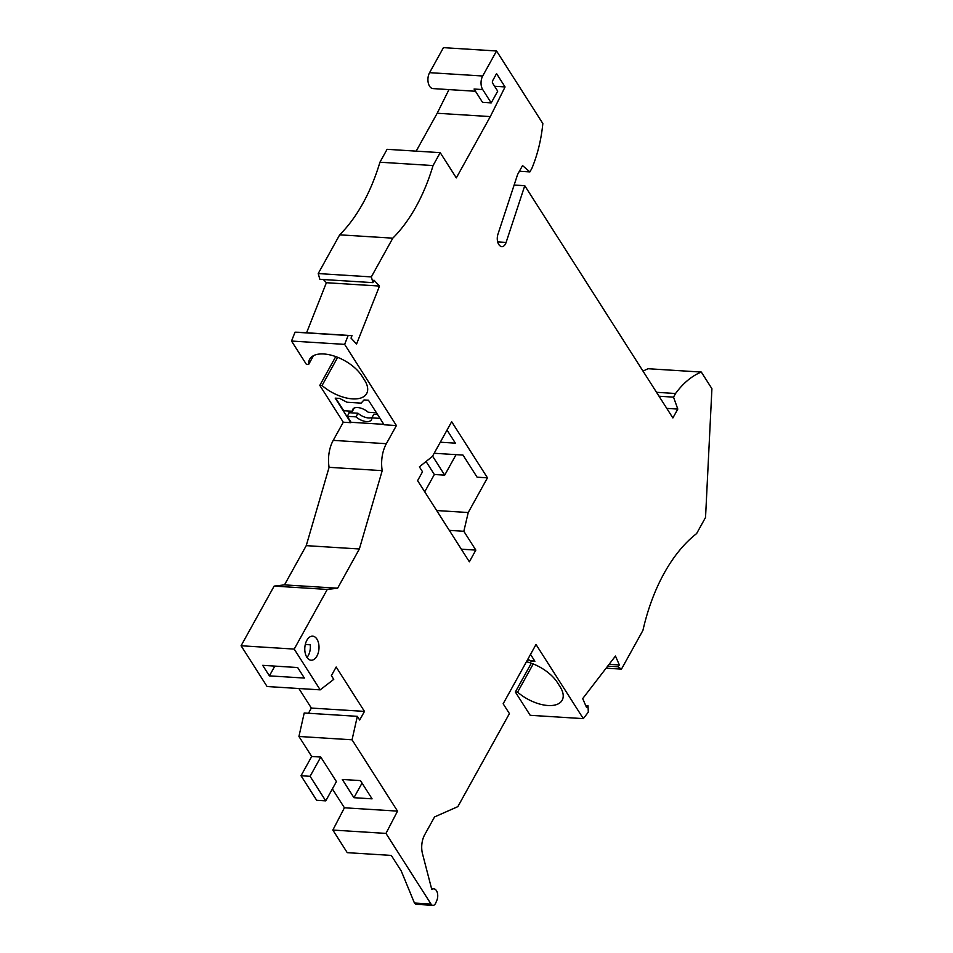 <?xml version="1.0" encoding="UTF-8"?>
<svg xmlns="http://www.w3.org/2000/svg" width="953" height="953" viewBox="0 0 953 953"><rect width="100%" height="100%" fill="white"/><g stroke="black" fill="none" stroke-linecap="round" stroke-linejoin="round"><path stroke-width="1.43" d="M440.298 442.204L455.391 443.157L447.028 430.053M320.196 689.853L267.078 686.517L241.085 645.753L294.203 649.088L320.196 689.853L333.753 679.358L331.382 675.653L336.171 667.017L364.475 711.403L311.357 708.067L308.474 713.261M364.475 711.403L359.686 720.027L357.327 716.334L352.05 739.802L298.932 736.466L311.702 756.479L320.768 757.051L336.421 781.615L325.747 800.865L310.094 776.314L320.768 757.051M432.579 456.13L444.706 475.142L434.342 474.499L426.051 461.502M456.07 454.641L444.706 475.142M333.228 440.369L386.346 443.705L396.412 425.55L384.107 424.776L368.442 400.224L364.034 399.95L361.116 403.131L346.987 402.237L339.602 398.414L335.194 398.14L350.859 422.691L343.294 422.215L333.228 440.369A27.303 16.07 93.6 0 0 329.095 467.315L382.213 470.651L359.364 548.988L306.247 545.64L329.095 467.315M383.833 424.347L351.073 422.286L347.273 416.33L349.286 412.697L348.202 410.993M424.728 491.831L434.342 474.499M449.316 530.368L463.837 531.286L468.233 512.523L436.665 510.546M468.233 512.523L487.459 477.834L477.096 477.179L463.003 455.081L434.163 453.271M526.449 661.739A31.044 15.76 29 0 1 557.386 682.527L560.066 686.732A31.044 15.76 29 0 1 562.175 700.217A31.044 15.76 29 0 1 517.586 692.152L533.215 663.955M527.688 659.512L530.487 660.965L534.895 661.239L530.523 654.389M643.049 371.182A101.709 59.884 93.6 0 1 648.195 368.728L701.313 372.063L711.915 388.693L705.542 517.443L696.607 533.585A160.592 94.55 -86.4 0 0 642.93 630.398L621.463 669.137L617.937 666.778L619.355 664.956L615.459 656.057L582.688 698.609L586.571 707.507L587.989 705.673L588.323 712.129L583.319 718.633L530.19 715.298L515.347 692.009L517.586 692.152M583.319 718.633L536.015 644.478L503.148 703.779L509.414 713.594L457.845 806.631L434.568 816.924L424.681 834.768A17.202 10.126 -86.4 0 0 422.429 853.483L431.78 889.471A7.493 4.408 93.6 0 1 433.782 888.827A7.493 4.408 93.6 0 1 437.439 893.104A7.493 4.408 93.6 0 1 436.641 900.835L435.771 902.932A5.349 3.157 93.6 0 1 432.912 905.35A5.349 3.157 93.6 0 1 431.006 904.04L385.965 833.41L397.532 811.122L344.414 807.787L332.383 788.917M463.837 531.286L475.833 550.095L469.352 561.793L417.605 480.646L422.524 471.771L419.38 466.851L432.436 456.392L451.662 421.702L487.459 477.834M295.037 332.18L348.155 335.516L344.641 344.378L291.523 341.043L295.037 332.18L298.885 332.287L352.002 335.635L351.026 338.124L356.565 344.021L379.508 286.055L326.391 282.719L323.401 279.539M306.58 332.776L326.391 282.719M531.298 663.217L515.347 692.009M392.803 238.167L339.685 234.831L318.219 273.571L371.336 276.906L392.803 238.167A160.592 94.55 -86.4 0 0 433.055 165.56L379.937 162.213A160.592 94.55 -86.4 0 1 339.685 234.831M701.313 372.063A101.709 59.884 93.6 0 0 675.558 393.506L656.522 392.302M659.023 396.234L673.533 397.139L677.797 409.075L666.778 408.384M675.558 393.506L673.533 397.139M677.797 409.075L672.878 417.95L524.769 185.704L506.103 242.443L497.68 241.919M514.132 185.037L524.769 185.704M519.397 171.254L529.904 171.909L522.53 165.596L517.61 174.47L497.942 234.235A8.565 5.039 93.6 0 0 499.932 245.779A7.493 4.408 93.6 0 0 501.79 246.636A7.493 4.408 93.6 0 0 506.103 242.443M529.904 171.909L531.917 168.264A101.709 59.884 -86.4 0 0 542.841 123.545L496.561 50.985L482.694 76.002L429.577 72.666L443.443 47.65L496.561 50.985M482.706 89.57L474.07 89.034L482.563 102.364L491.2 102.912L482.706 89.57A9.637 5.67 -86.4 0 1 482.694 76.002M475.487 91.262L433.007 88.593A9.637 5.67 -86.4 0 1 428.242 82.804A9.637 5.67 -86.4 0 1 429.577 72.666M379.937 162.213L387.097 149.311L440.215 152.647L456.32 177.901L490.307 116.588L505.066 86.949L496.561 73.619L492.415 81.112A9.637 5.67 -86.4 0 1 492.379 82.78L497.716 91.154L491.2 102.912M490.307 116.588L437.189 113.252L416.187 151.134M433.055 165.56L440.215 152.647M298.932 736.466L304.21 712.987L357.327 716.334M379.508 286.055L373.969 280.158L372.98 282.648L371.336 276.906M372.98 282.648L319.863 279.312L318.219 273.571M606.132 668.172L621.463 669.137M607.692 666.135L617.937 666.778M348.155 335.516L352.002 335.635M619.355 664.956L609.11 664.312M385.965 833.41L332.847 830.063L347.249 852.661L391.302 855.425L401.284 871.078L414.436 903.003L415.83 904.278L432.912 905.35M353.944 797.697L342.306 779.459L360.448 780.59L372.075 798.84L353.944 797.697L362.033 783.092M397.532 811.122L352.05 739.802M587.989 705.673L585.714 705.53M505.066 86.949L494.619 86.294M437.189 113.252L448.97 89.594M344.641 344.378L396.412 425.55M291.523 341.043L306.378 364.332L308.629 364.475L313.513 355.648M343.294 422.215L319.803 385.381L322.054 385.524A31.044 15.76 -151 0 0 366.643 393.589A31.044 15.76 -151 0 0 364.534 380.104L361.842 375.899A31.044 15.76 -151 0 0 333.931 355.981A31.044 15.76 -151 0 0 309.642 359.269A31.044 15.76 -151 0 0 308.629 364.475M306.866 640.297A12.044 7.088 -86.4 0 1 312.655 636.163A12.044 7.088 -86.4 0 1 318.612 643.406A12.044 7.088 -86.4 0 1 316.932 656.081A12.044 7.088 -86.4 0 1 311.143 660.203A12.044 7.088 -86.4 0 1 305.186 652.972A12.044 7.088 -86.4 0 1 306.866 640.297M294.203 649.088L327.272 589.43L337.612 588.215L359.364 548.988M298.885 688.507L311.357 708.067M322.054 385.524L337.684 357.327M319.803 385.381L335.754 356.601M337.612 588.215L284.494 584.88L306.247 545.64M332.847 830.063L344.414 807.787M325.747 800.865L316.682 800.294L301.017 775.742L311.702 756.479M241.085 645.753L274.154 586.095L284.494 584.88M475.833 550.095L461.312 549.19M386.346 443.705A27.303 16.07 93.6 0 0 382.213 470.651M274.154 586.095L327.272 589.43M304.388 678.059L297.67 667.541L262.694 665.337L269.401 675.868L304.388 678.059M305.294 644.49L310.273 644.8A12.044 7.088 -86.4 0 1 308.296 655.533A12.044 7.088 -86.4 0 1 306.985 657.439M269.401 675.868L274.821 666.099M376.447 412.768L368.239 412.256A10.709 5.432 29 0 0 352.741 409.373A10.709 5.432 29 0 0 352.407 411.255L343.699 410.707L335.694 398.163M530.487 660.965L527.902 659.107M530.714 660.56L534.621 660.81M380.021 418.379L371.813 417.867A10.709 5.432 29 0 1 371.479 419.749A10.709 5.432 29 0 1 355.981 416.866L347.273 416.33M355.981 416.866L357.994 413.245L349.286 412.697M372.063 417.414A10.709 5.432 29 0 1 357.994 413.245M377.531 414.472L373.826 414.233L371.813 417.867M352.407 411.255L354.171 408.087M301.017 775.742L310.094 776.314M431.006 904.04L414.436 903.003M431.578 888.684L433.782 888.827"/></g></svg>
